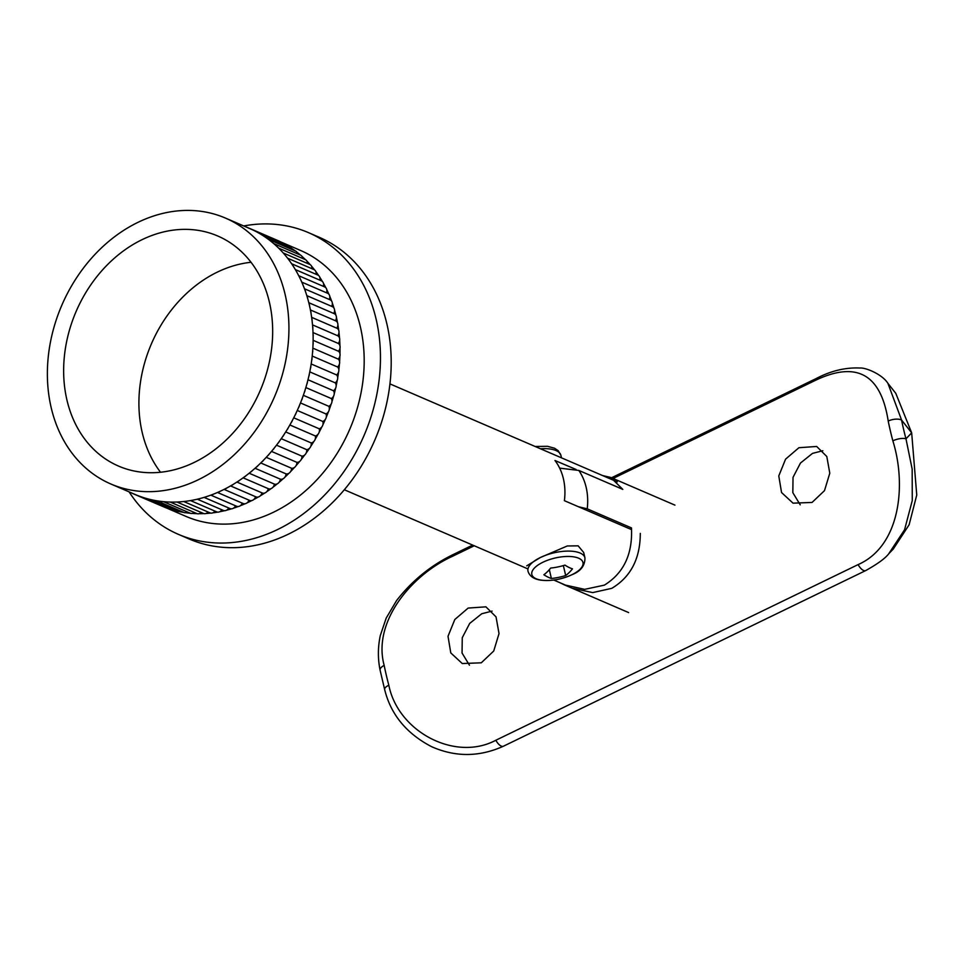 <?xml version="1.0" encoding="UTF-8"?>
<svg xmlns="http://www.w3.org/2000/svg" width="965" height="965" viewBox="0 0 965 965"><rect width="100%" height="100%" fill="white"/><g stroke="black" fill="none" stroke-linecap="round" stroke-linejoin="round"><path stroke-width="1.45" d="M474.237 545.768L452.669 556.214C410.969 575.056 372.345 622.304 384.179 665.428A9.747 4.427 168.6 0 0 380.101 670.18L384.649 689.529A9.747 3.51 -14.9 0 1 388.823 685.21C397.99 731.542 454.985 762.024 495.841 740.251L858.114 564.597C900.417 546.009 906.593 484.768 892.854 440.836A188.658 83.111 -115.9 0 1 890.357 430.86A188.658 83.111 -115.9 0 1 888.21 421.054A9.747 4.427 -11.4 0 1 901.575 420.052A178.899 78.816 64.1 0 0 903.602 429.365A178.899 78.816 64.1 0 0 905.978 438.822L912.166 469.111L912.275 500.521L904.567 529.761L888.765 553.741L893.3 549.001L909.126 524.767L916.75 495.033L911.672 432.839L901.575 420.052L887.921 383.358C882.444 374.444 865.762 367.436 859.912 368.027C845.412 367.351 830.889 370.837 816.306 378.485L611.508 477.784M822.843 450.739L812.518 453.381L800.468 463.043L793.025 477.337L792.832 492.669L800.226 504.828M812.06 502.439L793.037 503.163L781.553 492.548L778.779 475.926L785.582 459.147L798.924 447.712L816.679 446.469L826.8 456.505L829.791 473.212L824.496 490.642L812.06 502.439M492.078 611.11L481.752 613.752L469.69 623.414L462.259 637.708L462.054 653.04L469.448 665.199M481.282 662.81L462.271 663.534L450.788 652.919L448.013 636.297L454.805 619.518L468.158 608.071L485.914 606.84L496.034 616.876L499.026 633.583L493.73 651.013L481.282 662.81M888.065 383.539L895.773 393.31L911.672 432.839L905.978 438.822A9.747 3.51 165.1 0 0 892.854 440.836M888.21 421.054C880.924 374.058 856.51 360.56 814.955 380.572L613.052 478.459M559.664 468.134L578.819 470.438A58.491 46.778 113.3 0 1 587.227 508.832L578.409 506.721M559.7 582.607L564.332 584.85L584.669 589.35L604.355 585.14C623.692 573.198 632.726 554.115 631.472 527.903A97.489 39.77 166.8 0 1 630.434 529.146M602.655 475.588L610.652 477.422L622.823 489.4L578.819 470.438M587.227 508.832L631.472 527.903M640.29 533.404C640.241 558.675 630.736 576.986 611.774 588.336L592.703 592.594L573.222 588.433M583.68 552.475L578.156 545.84L567.275 545.973L540.328 557.541L526.733 565.84M576.021 469.448L554.971 460.51A57.635 46.091 113.3 0 1 564.392 500.678L631.496 529.604M622.751 489.279L608.481 483.212M542.909 562.245A26.272 10.724 -13.2 0 1 578.614 558.192A26.272 10.724 -13.2 0 1 571.883 574.73A26.272 10.724 -13.2 0 1 536.178 578.771A26.272 10.724 -13.2 0 1 542.909 562.245M550.653 568.059A66.247 33.606 92 0 1 550.327 568.481A66.247 33.606 92 0 1 543.874 574.754A66.247 26.743 65.4 0 0 551.389 578.481A66.247 60.349 -4.1 0 0 565.695 575.526A66.247 33.606 -88 0 0 566.057 575.261A66.247 33.606 -88 0 0 572.474 568.843A66.247 26.743 -114.6 0 1 564.947 565.116A66.247 60.349 175.9 0 1 550.653 568.059M565.695 575.526L563.355 565.587M551.389 578.481L549.326 569.664M243.723 225.955A164.279 131.373 113.3 0 1 308.45 232.625L319.198 237.269A164.279 131.373 113.3 0 1 390.21 381.501A164.279 131.373 113.3 0 1 288.414 534.152A164.279 131.373 113.3 0 1 189.128 538.977L178.38 534.345A164.279 131.373 113.3 0 1 129.093 491.861M308.45 232.625A164.279 131.373 113.3 0 1 379.462 376.869A164.279 131.373 113.3 0 1 277.655 529.508A164.279 131.373 113.3 0 1 178.38 534.345M224.073 489.4L249.621 500.413A5.018 4.017 -66.7 0 0 251.769 500.582A144.786 115.776 113.3 0 1 249.404 501.752A144.786 115.776 113.3 0 1 247.04 502.874A5.018 4.017 -66.7 0 0 248.982 500.135M279.753 241.491L300.73 250.538A144.786 115.776 113.3 0 1 363.31 377.653A144.786 115.776 113.3 0 1 273.59 512.186A144.786 115.776 113.3 0 1 186.1 516.444L165.896 507.735M280.369 242.106A5.018 4.017 -66.7 0 0 279.959 241.66A144.786 115.776 113.3 0 1 283.457 243.445M286.484 245.689A5.018 4.017 -66.7 0 0 285.821 244.736A144.786 115.776 113.3 0 1 289.693 247.076M292.202 249.609A5.018 4.017 -66.7 0 0 291.466 248.234A144.786 115.776 113.3 0 1 295.29 250.936A5.018 4.017 -66.7 0 1 295.495 251.021L268.62 239.441A5.018 4.017 113.3 0 1 269.995 240.55A144.786 115.776 113.3 0 1 273.674 243.554A5.018 4.017 113.3 0 1 275.146 244.845A144.786 115.776 113.3 0 1 278.632 248.114A5.018 4.017 113.3 0 1 280.031 249.525A144.786 115.776 113.3 0 1 283.312 253.059A5.018 4.017 113.3 0 1 284.627 254.567A144.786 115.776 113.3 0 1 287.703 258.343A5.018 4.017 113.3 0 1 288.933 259.959A144.786 115.776 113.3 0 1 291.78 263.976A5.018 4.017 113.3 0 1 292.914 265.677A144.786 115.776 113.3 0 1 295.531 269.911A5.018 4.017 113.3 0 1 296.569 271.708A144.786 115.776 113.3 0 1 298.945 276.159A5.018 4.017 113.3 0 1 299.886 278.041A144.786 115.776 113.3 0 1 302.021 282.685A5.018 4.017 113.3 0 1 302.841 284.639A144.786 115.776 113.3 0 1 304.723 289.464A5.018 4.017 113.3 0 1 305.447 291.478A144.786 115.776 113.3 0 1 307.075 296.472A5.018 4.017 113.3 0 1 307.678 298.559A144.786 115.776 113.3 0 1 309.041 303.698A144.786 115.776 113.3 0 1 309.548 305.845A144.786 115.776 113.3 0 1 310.633 311.116A5.018 4.017 113.3 0 1 311.019 313.311A144.786 115.776 113.3 0 1 311.828 318.691A5.018 4.017 113.3 0 1 312.105 320.935A144.786 115.776 113.3 0 1 312.648 326.411A5.018 4.017 113.3 0 1 312.805 328.679A144.786 115.776 113.3 0 1 313.058 334.24A5.018 4.017 113.3 0 1 313.118 336.544A144.786 115.776 113.3 0 1 313.094 342.165A5.018 4.017 113.3 0 1 313.022 344.493A144.786 115.776 113.3 0 1 312.72 350.138A5.018 4.017 113.3 0 1 312.539 352.49A144.786 115.776 113.3 0 1 311.96 358.16A5.018 4.017 113.3 0 1 311.671 360.512A144.786 115.776 113.3 0 1 310.814 366.193A5.018 4.017 113.3 0 1 310.404 368.546A144.786 115.776 113.3 0 1 309.282 374.215A5.018 4.017 113.3 0 1 308.752 376.543A144.786 115.776 113.3 0 1 307.365 382.188A5.018 4.017 113.3 0 1 306.725 384.504A144.786 115.776 113.3 0 1 305.073 390.089A5.018 4.017 113.3 0 1 304.325 392.393A144.786 115.776 113.3 0 1 302.407 397.906A5.018 4.017 113.3 0 1 301.562 400.173A144.786 115.776 113.3 0 1 299.391 405.602A5.018 4.017 113.3 0 1 298.438 407.821A144.786 115.776 113.3 0 1 296.014 413.153A5.018 4.017 113.3 0 1 294.964 415.324A144.786 115.776 113.3 0 1 292.311 420.535A5.018 4.017 113.3 0 1 291.165 422.658A144.786 115.776 113.3 0 1 288.282 427.724A5.018 4.017 113.3 0 1 287.039 429.787A144.786 115.776 113.3 0 1 283.927 434.696A5.018 4.017 113.3 0 1 282.6 436.699A144.786 115.776 113.3 0 1 279.283 441.439A5.018 4.017 113.3 0 1 277.872 443.357A144.786 115.776 113.3 0 1 274.362 447.905A5.018 4.017 113.3 0 1 272.866 449.75A144.786 115.776 113.3 0 1 269.163 454.105A5.018 4.017 113.3 0 1 267.595 455.854A144.786 115.776 113.3 0 1 263.722 459.991A5.018 4.017 113.3 0 1 262.082 461.656A144.786 115.776 113.3 0 1 258.041 465.564A5.018 4.017 113.3 0 1 256.34 467.12A144.786 115.776 113.3 0 1 252.142 470.787A5.018 4.017 113.3 0 1 250.381 472.247A144.786 115.776 113.3 0 1 246.051 475.661A5.018 4.017 113.3 0 1 244.242 477.012A144.786 115.776 113.3 0 1 239.79 480.16A5.018 4.017 113.3 0 1 237.933 481.402A144.786 115.776 113.3 0 1 233.373 484.273A5.018 4.017 113.3 0 1 231.467 485.395A144.786 115.776 113.3 0 1 226.823 487.988A5.018 4.017 113.3 0 1 224.881 488.99A144.786 115.776 113.3 0 1 222.529 490.16A144.786 115.776 113.3 0 1 220.153 491.281A5.018 4.017 113.3 0 1 218.186 492.174A144.786 115.776 113.3 0 1 213.398 494.164A5.018 4.017 113.3 0 1 211.419 494.924A144.786 115.776 113.3 0 1 206.582 496.601A5.018 4.017 113.3 0 1 204.58 497.24A144.786 115.776 113.3 0 1 199.707 498.603A5.018 4.017 113.3 0 1 197.692 499.11A144.786 115.776 113.3 0 1 192.807 500.159A5.018 4.017 113.3 0 1 190.793 500.533A144.786 115.776 113.3 0 1 185.919 501.269A5.018 4.017 113.3 0 1 183.905 501.498A144.786 115.776 113.3 0 1 179.044 501.909A5.018 4.017 113.3 0 1 177.041 502.017A144.786 115.776 113.3 0 1 172.204 502.102A5.018 4.017 113.3 0 1 170.226 502.065A144.786 115.776 113.3 0 1 165.437 501.836A5.018 4.017 113.3 0 1 163.483 501.667A144.786 115.776 113.3 0 1 158.767 501.1A5.018 4.017 113.3 0 1 156.969 500.871A5.018 4.017 113.3 0 1 156.837 500.811A144.786 115.776 113.3 0 1 152.193 499.918A5.018 4.017 113.3 0 1 150.649 499.665A5.018 4.017 113.3 0 1 150.299 499.496A144.786 115.776 113.3 0 1 145.763 498.29A5.018 4.017 113.3 0 1 144.448 498.024A5.018 4.017 113.3 0 1 143.906 497.723A144.786 115.776 113.3 0 1 139.467 496.203A5.018 4.017 113.3 0 1 138.393 495.95A5.018 4.017 113.3 0 1 137.669 495.515A144.786 115.776 113.3 0 1 135.028 494.43L110.842 483.996A144.786 115.776 113.3 0 1 48.25 356.881A144.786 115.776 113.3 0 1 137.971 222.348A144.786 115.776 113.3 0 1 225.472 218.09A144.786 115.776 113.3 0 1 288.053 345.205A144.786 115.776 113.3 0 1 198.332 479.738A144.786 115.776 113.3 0 1 110.842 483.996M297.606 253.867A5.018 4.017 -66.7 0 0 296.87 252.142A144.786 115.776 113.3 0 1 300.549 255.134A5.018 4.017 -66.7 0 0 300.513 255.122L273.662 243.554M302.696 258.475A5.018 4.017 -66.7 0 0 302.021 256.437A144.786 115.776 113.3 0 1 305.507 259.706A5.018 4.017 -66.7 0 0 305.266 259.585L278.608 248.102M307.473 263.421A5.018 4.017 -66.7 0 0 306.906 261.105A144.786 115.776 113.3 0 1 310.199 264.639A5.018 4.017 -66.7 0 0 309.753 264.41L283.264 252.987M311.936 268.704A5.018 4.017 -66.7 0 0 311.514 266.147A144.786 115.776 113.3 0 1 314.578 269.935A5.018 4.017 -66.7 0 0 313.951 269.573L287.606 258.21M316.086 274.289A5.018 4.017 -66.7 0 0 315.808 271.539A144.786 115.776 113.3 0 1 318.655 275.556A5.018 4.017 -66.7 0 0 317.847 275.049L291.635 263.759M319.897 280.176A5.018 4.017 -66.7 0 0 319.789 277.257A144.786 115.776 113.3 0 1 322.406 281.503A5.018 4.017 -66.7 0 0 321.429 280.839L295.35 269.597M323.371 286.352A5.018 4.017 -66.7 0 0 323.444 283.3A144.786 115.776 113.3 0 1 325.832 287.751A5.018 4.017 -66.7 0 0 324.674 286.919L298.728 275.725M326.508 292.781A5.018 4.017 -66.7 0 0 326.761 289.621A144.786 115.776 113.3 0 1 328.896 294.265A5.018 4.017 -66.7 0 0 327.593 293.251L301.768 282.13M329.282 299.464A5.018 4.017 -66.7 0 0 329.728 296.219A144.786 115.776 113.3 0 1 331.61 301.044A5.018 4.017 -66.7 0 0 330.163 299.838L304.47 288.764M331.707 306.363A5.018 4.017 -66.7 0 0 332.322 303.07A144.786 115.776 113.3 0 1 333.95 308.064A5.018 4.017 -66.7 0 0 332.37 306.653L306.81 295.628M333.757 313.456A5.018 4.017 -66.7 0 0 334.566 310.151A144.786 115.776 113.3 0 1 335.917 315.29A5.018 4.017 -66.7 0 0 334.216 313.661L308.788 302.696M336.423 317.437A144.786 115.776 113.3 0 1 337.509 322.696A5.018 4.017 -66.7 0 0 335.699 320.85A5.018 4.017 -66.7 0 0 335.446 320.754A5.018 4.017 -66.7 0 0 336.423 317.437A5.018 4.017 -66.7 0 0 335.917 315.29M337.895 324.891A144.786 115.776 113.3 0 1 338.703 330.271A5.018 4.017 -66.7 0 0 336.809 328.197A5.018 4.017 -66.7 0 0 336.761 328.172A5.018 4.017 -66.7 0 0 337.895 324.891A5.018 4.017 -66.7 0 0 337.509 322.696M338.98 332.515A144.786 115.776 113.3 0 1 339.523 337.991A5.018 4.017 -66.7 0 0 337.702 335.748A5.018 4.017 -66.7 0 0 338.98 332.515A5.018 4.017 -66.7 0 0 338.703 330.271M339.68 340.271A144.786 115.776 113.3 0 1 339.945 345.832A5.018 4.017 -66.7 0 0 338.257 343.431A5.018 4.017 -66.7 0 0 339.68 340.271A5.018 4.017 -66.7 0 0 339.523 337.991M339.994 348.136A144.786 115.776 113.3 0 1 339.969 353.745A5.018 4.017 -66.7 0 0 338.425 351.224A5.018 4.017 -66.7 0 0 339.994 348.136A5.018 4.017 -66.7 0 0 339.945 345.832M339.897 356.073A144.786 115.776 113.3 0 1 339.596 361.73A5.018 4.017 -66.7 0 0 338.196 359.089A5.018 4.017 -66.7 0 0 339.897 356.073A5.018 4.017 -66.7 0 0 339.969 353.745M339.415 364.07A144.786 115.776 113.3 0 1 338.848 369.752A5.018 4.017 -66.7 0 0 337.581 366.99A5.018 4.017 -66.7 0 0 339.415 364.07A5.018 4.017 -66.7 0 0 339.596 361.73M338.546 372.104A144.786 115.776 113.3 0 1 337.69 377.785A5.018 4.017 -66.7 0 0 336.58 374.915A5.018 4.017 -66.7 0 0 338.546 372.104A5.018 4.017 -66.7 0 0 338.848 369.752M337.28 380.126A144.786 115.776 113.3 0 1 336.158 385.795A5.018 4.017 -66.7 0 0 335.205 382.84A5.018 4.017 -66.7 0 0 337.28 380.126A5.018 4.017 -66.7 0 0 337.69 377.785M335.639 388.135A144.786 115.776 113.3 0 1 334.24 393.78A5.018 4.017 -66.7 0 0 333.444 390.729A5.018 4.017 -66.7 0 0 335.639 388.135A5.018 4.017 -66.7 0 0 336.158 385.795M333.601 396.096A144.786 115.776 113.3 0 1 331.948 401.681A5.018 4.017 -66.7 0 0 331.309 398.557A5.018 4.017 -66.7 0 0 333.601 396.096A5.018 4.017 -66.7 0 0 334.24 393.78M331.2 403.973A144.786 115.776 113.3 0 1 329.282 409.498A5.018 4.017 -66.7 0 0 328.812 406.301A5.018 4.017 -66.7 0 0 331.2 403.973A5.018 4.017 -66.7 0 0 331.948 401.681M328.438 411.753A144.786 115.776 113.3 0 1 326.267 417.194A5.018 4.017 -66.7 0 0 325.953 413.937A5.018 4.017 -66.7 0 0 328.438 411.753A5.018 4.017 -66.7 0 0 329.282 409.498M325.314 419.413A144.786 115.776 113.3 0 1 322.901 424.745A5.018 4.017 -66.7 0 0 322.756 421.44A5.018 4.017 -66.7 0 0 325.314 419.413A5.018 4.017 -66.7 0 0 326.267 417.194M321.852 426.916A144.786 115.776 113.3 0 1 319.186 432.127A5.018 4.017 -66.7 0 0 319.21 428.786A5.018 4.017 -66.7 0 0 321.852 426.916A5.018 4.017 -66.7 0 0 322.901 424.745M318.04 434.25A144.786 115.776 113.3 0 1 315.157 439.316A5.018 4.017 -66.7 0 0 315.35 435.963A5.018 4.017 -66.7 0 0 318.04 434.25A5.018 4.017 -66.7 0 0 319.186 432.127M313.915 441.379A144.786 115.776 113.3 0 1 310.814 446.288A5.018 4.017 -66.7 0 0 311.164 442.923A5.018 4.017 -66.7 0 0 313.915 441.379A5.018 4.017 -66.7 0 0 315.157 439.316M309.488 448.279A144.786 115.776 113.3 0 1 306.17 453.019A5.018 4.017 -66.7 0 0 306.677 449.654A5.018 4.017 -66.7 0 0 309.488 448.279A5.018 4.017 -66.7 0 0 310.814 446.288M304.759 454.937A144.786 115.776 113.3 0 1 301.237 459.497A5.018 4.017 -66.7 0 0 301.912 456.131A5.018 4.017 -66.7 0 0 304.759 454.937A5.018 4.017 -66.7 0 0 306.17 453.019M299.741 461.33A144.786 115.776 113.3 0 1 296.038 465.685A5.018 4.017 -66.7 0 0 296.882 462.344A5.018 4.017 -66.7 0 0 299.741 461.33A5.018 4.017 -66.7 0 0 301.237 459.497M294.47 467.446A144.786 115.776 113.3 0 1 290.598 471.583A5.018 4.017 -66.7 0 0 291.587 468.266A5.018 4.017 -66.7 0 0 294.47 467.446A5.018 4.017 -66.7 0 0 296.038 465.685M288.957 473.236A144.786 115.776 113.3 0 1 284.916 477.144A5.018 4.017 -66.7 0 0 286.062 473.875A5.018 4.017 -66.7 0 0 288.957 473.236A5.018 4.017 -66.7 0 0 290.598 471.583M283.215 478.712A144.786 115.776 113.3 0 1 279.018 482.379A5.018 4.017 -66.7 0 0 280.32 479.159A5.018 4.017 -66.7 0 0 283.215 478.712A5.018 4.017 -66.7 0 0 284.916 477.144M277.269 483.839A144.786 115.776 113.3 0 1 272.938 487.253A5.018 4.017 -66.7 0 0 274.374 484.092A5.018 4.017 -66.7 0 0 277.269 483.839A5.018 4.017 -66.7 0 0 279.018 482.379M271.117 488.604A144.786 115.776 113.3 0 1 266.666 491.752A5.018 4.017 -66.7 0 0 268.258 488.664A5.018 4.017 -66.7 0 0 268.27 488.664A5.018 4.017 -66.7 0 0 271.117 488.604A5.018 4.017 -66.7 0 0 272.938 487.253M264.808 492.994A144.786 115.776 113.3 0 1 260.248 495.865A5.018 4.017 -66.7 0 0 261.973 492.874A5.018 4.017 -66.7 0 0 262.191 492.958A5.018 4.017 -66.7 0 0 264.808 492.994A5.018 4.017 -66.7 0 0 266.666 491.752M258.355 496.987A144.786 115.776 113.3 0 1 253.698 499.568A5.018 4.017 -66.7 0 0 255.544 496.698A5.018 4.017 -66.7 0 0 255.966 496.879A5.018 4.017 -66.7 0 0 258.355 496.987A5.018 4.017 -66.7 0 0 260.248 495.865M224.881 488.99A144.786 115.776 -66.7 0 0 226.823 487.988M231.467 485.395A144.786 115.776 -66.7 0 0 233.373 484.273M237.933 481.402A144.786 115.776 -66.7 0 0 239.79 480.16M244.242 477.012A144.786 115.776 -66.7 0 0 246.051 475.661M250.381 472.247A144.786 115.776 -66.7 0 0 252.142 470.787M256.34 467.12A144.786 115.776 -66.7 0 0 258.041 465.564M262.082 461.656A144.786 115.776 -66.7 0 0 263.722 459.991M267.595 455.854A144.786 115.776 -66.7 0 0 269.163 454.105M272.866 449.75A144.786 115.776 -66.7 0 0 274.362 447.905M277.872 443.357A144.786 115.776 -66.7 0 0 279.283 441.439M282.6 436.699A144.786 115.776 -66.7 0 0 283.927 434.696M287.039 429.787A144.786 115.776 -66.7 0 0 288.282 427.724M291.165 422.658A144.786 115.776 -66.7 0 0 292.311 420.535M294.964 415.324A144.786 115.776 -66.7 0 0 296.014 413.153M298.438 407.821A144.786 115.776 -66.7 0 0 299.391 405.602M301.562 400.173A144.786 115.776 -66.7 0 0 302.407 397.906M304.325 392.393A144.786 115.776 -66.7 0 0 305.073 390.089M306.725 384.504A144.786 115.776 -66.7 0 0 307.365 382.188M308.752 376.543A144.786 115.776 -66.7 0 0 309.282 374.215M310.404 368.546A144.786 115.776 -66.7 0 0 310.814 366.193M311.671 360.512A144.786 115.776 -66.7 0 0 311.96 358.16M312.539 352.49A144.786 115.776 -66.7 0 0 312.72 350.138M313.022 344.493A144.786 115.776 -66.7 0 0 313.094 342.165M313.118 336.544A144.786 115.776 -66.7 0 0 313.058 334.24M312.805 328.679A144.786 115.776 -66.7 0 0 312.648 326.411M312.105 320.935A144.786 115.776 -66.7 0 0 311.828 318.691M311.019 313.311A144.786 115.776 -66.7 0 0 310.633 311.116M307.678 298.559A144.786 115.776 -66.7 0 0 307.075 296.472M305.447 291.478A144.786 115.776 -66.7 0 0 304.723 289.464M302.841 284.639A144.786 115.776 -66.7 0 0 302.021 282.685M299.886 278.041A144.786 115.776 -66.7 0 0 298.945 276.159M296.569 271.708A144.786 115.776 -66.7 0 0 295.531 269.911M292.914 265.677A144.786 115.776 -66.7 0 0 291.78 263.976M288.933 259.959A144.786 115.776 -66.7 0 0 287.703 258.343M284.627 254.567A144.786 115.776 -66.7 0 0 283.312 253.059M280.031 249.525A144.786 115.776 -66.7 0 0 278.632 248.114M275.146 244.845A144.786 115.776 -66.7 0 0 273.674 243.554M269.995 240.55A144.786 115.776 -66.7 0 0 268.439 239.368A5.018 4.017 113.3 0 1 268.62 239.441M264.579 236.654A144.786 115.776 -66.7 0 0 262.963 235.581A5.018 4.017 113.3 0 1 263.349 235.725A5.018 4.017 113.3 0 1 264.579 236.654A144.786 115.776 113.3 0 1 268.439 239.368M258.934 233.156A144.786 115.776 -66.7 0 0 257.245 232.215A5.018 4.017 113.3 0 1 257.872 232.408A5.018 4.017 113.3 0 1 258.934 233.156A144.786 115.776 113.3 0 1 262.963 235.581M253.083 230.08A144.786 115.776 -66.7 0 0 251.322 229.26A5.018 4.017 113.3 0 1 252.179 229.501A5.018 4.017 113.3 0 1 253.083 230.08A144.786 115.776 113.3 0 1 257.245 232.215M225.472 218.09L249.658 228.524A144.786 115.776 113.3 0 1 251.322 229.26M160.528 472.247A125.281 100.191 113.3 0 1 217.294 272.13A125.281 100.191 113.3 0 1 251.045 262.287M194.267 462.404A125.281 100.191 113.3 0 1 118.562 466.095A125.281 100.191 113.3 0 1 64.402 356.097A125.281 100.191 113.3 0 1 142.036 239.682A125.281 100.191 113.3 0 1 217.752 236.003A125.281 100.191 113.3 0 1 271.913 345.989A125.281 100.191 113.3 0 1 194.267 462.404M217.499 492.476L243.168 503.537A5.018 4.017 -66.7 0 0 245.074 503.754A144.786 115.776 113.3 0 1 240.285 505.744A5.018 4.017 -66.7 0 0 242.324 503.175M210.828 495.142L236.63 506.263A5.018 4.017 -66.7 0 0 238.295 506.504A144.786 115.776 113.3 0 1 233.458 508.193A5.018 4.017 -66.7 0 0 235.569 505.805M204.097 497.385L230.02 508.555A5.018 4.017 -66.7 0 0 231.455 508.82A144.786 115.776 113.3 0 1 226.582 510.195A5.018 4.017 -66.7 0 0 228.753 508.012M197.318 499.195L223.373 510.437A5.018 4.017 -66.7 0 0 224.568 510.69A144.786 115.776 113.3 0 1 219.694 511.752A5.018 4.017 -66.7 0 0 221.878 509.785M190.527 500.582L216.715 511.872A5.018 4.017 -66.7 0 0 217.68 512.113A144.786 115.776 113.3 0 1 212.795 512.849A5.018 4.017 -66.7 0 0 214.99 511.124M183.724 501.523L210.056 512.873A5.018 4.017 -66.7 0 0 210.78 513.091A144.786 115.776 113.3 0 1 205.919 513.501A5.018 4.017 -66.7 0 0 208.078 512.017M176.933 502.017L203.41 513.428A5.018 4.017 -66.7 0 0 203.917 513.597A144.786 115.776 113.3 0 1 199.092 513.694A5.018 4.017 -66.7 0 0 201.166 512.463M172.204 502.102A144.786 115.776 -66.7 0 1 170.226 502.065L196.824 513.549A5.018 4.017 -66.7 0 0 197.101 513.657A144.786 115.776 113.3 0 1 192.325 513.416A5.018 4.017 -66.7 0 0 194.291 512.463M165.437 501.836A144.786 115.776 -66.7 0 1 163.483 501.667L190.286 513.223A5.018 4.017 -66.7 0 0 190.358 513.259A144.786 115.776 113.3 0 1 185.642 512.692A5.018 4.017 -66.7 0 0 187.439 511.993M185.642 512.692A5.018 4.017 -66.7 0 1 183.857 512.463A5.018 4.017 -66.7 0 1 183.712 512.391A144.786 115.776 113.3 0 1 179.068 511.51A5.018 4.017 -66.7 0 0 180.624 511.064M177.053 511.052A144.786 115.776 113.3 0 1 172.639 509.87A5.018 4.017 -66.7 0 0 173.845 509.665M170.214 509.134A144.786 115.776 113.3 0 1 166.354 507.795A5.018 4.017 -66.7 0 0 167.054 507.771M309.041 303.698A5.018 4.017 113.3 0 1 309.548 305.845M137.669 495.515A144.786 115.776 -66.7 0 0 139.467 496.203M143.906 497.723A144.786 115.776 -66.7 0 0 145.763 498.29M150.299 499.496A144.786 115.776 -66.7 0 0 152.193 499.918M156.837 500.811A144.786 115.776 -66.7 0 0 158.767 501.1M177.041 502.017A144.786 115.776 -66.7 0 0 179.044 501.909M183.905 501.498A144.786 115.776 -66.7 0 0 185.919 501.269M190.793 500.533A144.786 115.776 -66.7 0 0 192.807 500.159M197.692 499.11A144.786 115.776 -66.7 0 0 199.707 498.603M204.58 497.24A144.786 115.776 -66.7 0 0 206.582 496.601M211.419 494.924A144.786 115.776 -66.7 0 0 213.398 494.164M218.186 492.174A144.786 115.776 -66.7 0 0 220.153 491.281M336.761 328.172L311.647 317.34L336.809 328.197M133.291 493.67A5.018 4.017 113.3 0 1 132.507 493.453A5.018 4.017 113.3 0 1 131.807 493.043M245.665 226.799A5.018 4.017 113.3 0 1 246.292 227.004A5.018 4.017 113.3 0 1 246.859 227.318M245.074 503.754A5.018 4.017 -66.7 0 0 247.04 502.874M238.295 506.504A5.018 4.017 -66.7 0 0 240.285 505.744M231.455 508.82A5.018 4.017 -66.7 0 0 233.458 508.193M224.568 510.69A5.018 4.017 -66.7 0 0 226.582 510.195M217.68 512.113A5.018 4.017 -66.7 0 0 219.694 511.752M210.78 513.091A5.018 4.017 -66.7 0 0 212.795 512.849M203.917 513.597A5.018 4.017 -66.7 0 0 205.919 513.501M197.101 513.657A5.018 4.017 -66.7 0 0 199.092 513.694M190.358 513.259A5.018 4.017 -66.7 0 0 192.325 513.416M177.174 511.076A5.018 4.017 -66.7 0 0 177.524 511.245A5.018 4.017 -66.7 0 0 179.068 511.51M144.448 498.024L171.324 509.604A5.018 4.017 -66.7 0 0 172.639 509.87M138.393 495.95L165.268 507.53A5.018 4.017 -66.7 0 0 166.354 507.795M132.507 493.453L159.394 505.033A5.018 4.017 -66.7 0 0 159.84 505.19M279.959 241.66A5.018 4.017 -66.7 0 0 279.054 241.081L252.179 229.501M285.821 244.736A5.018 4.017 -66.7 0 0 284.747 244L257.872 232.408M291.466 248.234A5.018 4.017 -66.7 0 0 290.236 247.317L263.349 235.725M296.87 252.142A5.018 4.017 -66.7 0 0 295.495 251.021M302.021 256.437A5.018 4.017 -66.7 0 0 300.549 255.134M306.906 261.105A5.018 4.017 -66.7 0 0 305.507 259.706M311.514 266.147A5.018 4.017 -66.7 0 0 310.199 264.639M315.808 271.539A5.018 4.017 -66.7 0 0 314.578 269.935M319.789 277.257A5.018 4.017 -66.7 0 0 318.655 275.556M323.444 283.3A5.018 4.017 -66.7 0 0 322.406 281.503M326.761 289.621A5.018 4.017 -66.7 0 0 325.832 287.751M329.728 296.219A5.018 4.017 -66.7 0 0 328.896 294.265M332.322 303.07A5.018 4.017 -66.7 0 0 331.61 301.044M334.566 310.151A5.018 4.017 -66.7 0 0 333.95 308.064M251.769 500.582A5.018 4.017 -66.7 0 0 253.698 499.568M337.702 335.748L312.515 324.879M338.257 343.431L313.01 332.551M338.425 351.224L313.118 340.319M338.196 359.089L312.853 348.16M337.581 366.99L312.202 356.049M336.58 374.915L311.176 363.962M335.205 382.84L309.765 371.875M333.444 390.729L307.992 379.752M331.309 398.557L305.845 387.568M328.812 406.301L303.336 395.312M325.953 413.937L300.477 402.948M322.756 421.44L297.268 410.463M319.21 428.786L293.734 417.809M315.35 435.963L289.874 424.974M311.164 442.923L285.7 431.946M306.677 449.654L281.237 438.677M301.912 456.131L276.497 445.179M296.882 462.344L271.491 451.403M291.587 468.266L266.243 457.338M286.062 473.875L260.755 462.959M280.32 479.159L255.062 468.266M274.374 484.092L249.175 473.224M268.258 488.664L243.12 477.832L268.27 488.664M384.179 665.428A188.658 83.111 64.1 0 0 386.314 675.247A188.658 83.111 64.1 0 0 388.823 685.21M814.955 380.572A9.747 4.294 -115.9 0 1 816.306 378.485M888.777 553.741C885.315 558.301 877.643 563.91 865.75 570.556A9.747 4.294 -115.9 0 1 858.114 564.597M452.669 556.214A9.747 4.294 -115.9 0 1 454.032 554.139L454.032 554.139C431.427 564.947 412.272 580.423 396.567 600.568L386.205 618.082L380.319 635.489C377.822 647.129 377.749 658.697 380.101 670.18M865.75 570.556L503.477 746.198A9.747 4.294 -115.9 0 1 495.841 740.251M584.935 557.818C585.067 565.611 580.761 571.232 572.028 574.682C561.618 579.422 551.317 581.256 541.1 580.182C533.874 579.205 529.495 576.202 527.988 571.171A29.252 11.93 -13.2 0 1 540.328 557.541A29.252 11.93 -13.2 0 1 584.935 557.818L583.656 552.39M540.424 448.761A29.252 11.93 -13.2 0 1 560.906 455.347L558.18 450.679L554.561 448.23L547.553 446.312L535.129 446.481M472.681 545.092L454.032 554.139M503.477 746.198C479.352 757.091 455.347 757.236 431.488 746.633C406.422 733.521 390.813 714.486 384.649 689.529M610.652 477.422L674.933 505.129M564.332 584.85L628.613 612.57M617.274 481.885L389.944 383.889M569.133 586.672L553.753 580.037M527.397 568.687L344.312 489.75M561.485 457.844L560.906 455.347M335.699 320.85L310.404 309.946M262.191 492.958L236.908 482.066M255.966 496.879L230.563 485.926M183.857 512.463L156.969 500.871M177.524 511.245L150.649 499.665M251.72 229.344L246.292 227.004"/></g></svg>
